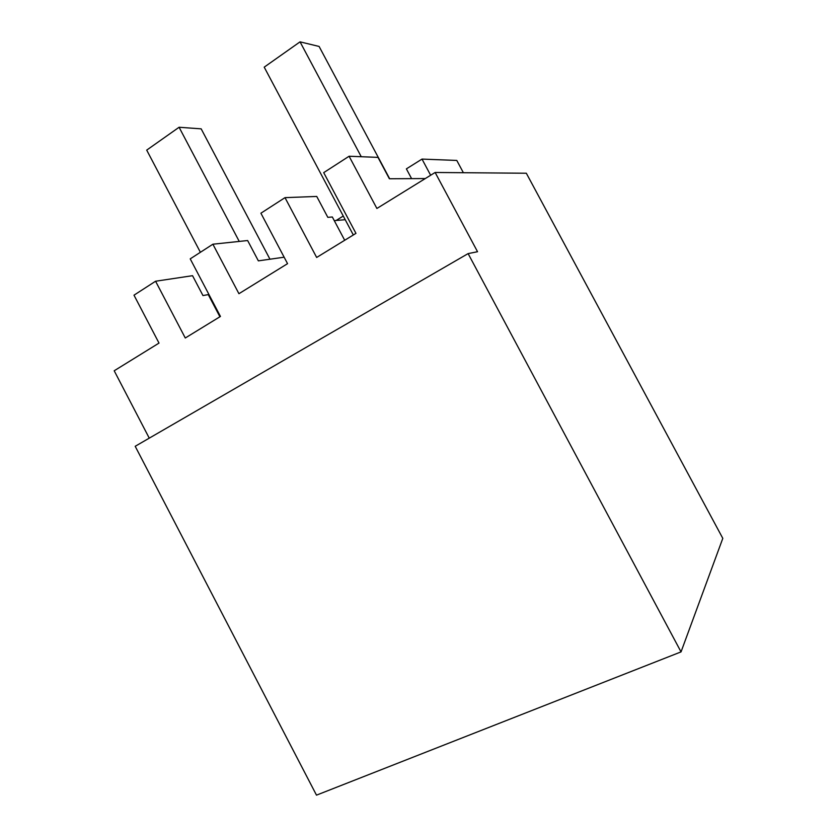 <?xml version="1.0" encoding="UTF-8"?>
<svg xmlns="http://www.w3.org/2000/svg" width="837" height="837" viewBox="0 0 837 837"><rect width="100%" height="100%" fill="white"/><g stroke="black" fill="none" stroke-linecap="round" stroke-linejoin="round"><path stroke-width="1.26" d="M411.595 178.626L406.384 168.875L422.005 159.093L430.647 175.257M463.374 172.715L456.793 160.442L422.005 159.093M425.311 178.553L389.383 178.762L377.979 157.377L349.092 156.247L376.891 208.465L435.135 172.474L477.54 251.728L468.113 253.611L135.196 446.288L316.491 795.15L681.036 651.887L468.113 253.611M681.036 651.887L722.802 538.358L526.327 173.238L435.135 172.474M149.258 438.149L114.198 370.77L159.009 343.086L133.993 295.179L155.577 281.232L185.28 338.002L220.445 316.449L190.219 258.863L212.891 244.216L238.932 293.703L287.551 263.665L260.903 213.205L284.998 197.647L316.658 257.461L355.955 233.366L323.71 172.642L349.092 156.247M336.129 220.476L343.264 216.03M345.21 219.702L334.277 220.633M210.244 297.02L209.606 297.145M344.698 240.271L332.331 216.982L327.822 217.338L316.742 196.444L284.998 197.647M284.141 257.2L258.361 260.862L247.637 240.533L212.891 244.216M219.911 316.773L208.267 294.603L202.972 295.566L192.541 275.687L155.577 281.232M353.329 234.988L264.21 67.148L300.044 41.85L361.239 156.718M389.665 178.762L319.096 46.443L300.044 41.85M200.388 252.293L146.705 150.116L179.087 127.255L239.246 241.422M269.964 259.219L201.162 128.846L179.087 127.255"/></g></svg>
